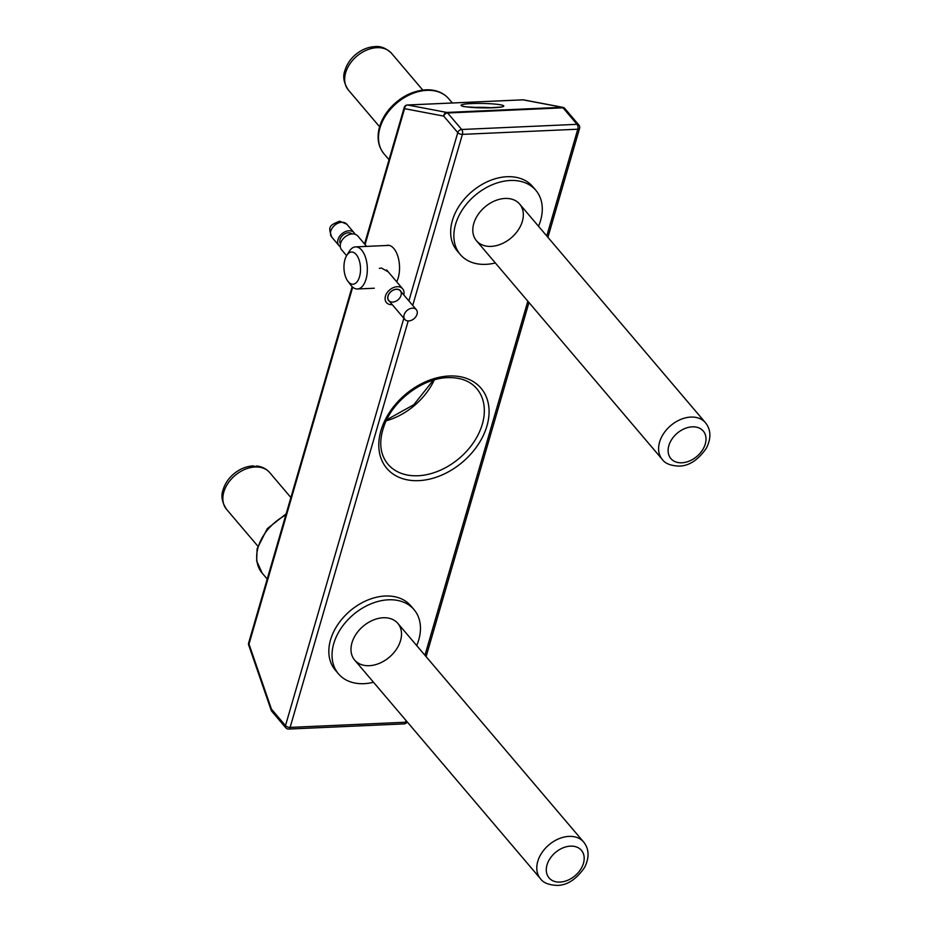 <?xml version="1.0" encoding="UTF-8"?>
<svg xmlns="http://www.w3.org/2000/svg" width="932" height="932" viewBox="0 0 932 932"><rect width="100%" height="100%" fill="white"/><g stroke="black" fill="none" stroke-linecap="round" stroke-linejoin="round"><path stroke-width="1.4" d="M401.04 291.669A7.701 5.51 139.6 0 0 400.434 290.714A7.701 5.51 139.6 0 0 390.997 291.506A7.701 5.51 139.6 0 0 388.691 300.687A7.701 5.51 139.6 0 0 389.541 301.444M346.599 255.659L341.625 249.811A10.625 7.607 -40.4 0 1 342.184 240.037A10.625 7.607 -40.4 0 1 352.331 233.944A10.625 7.607 -40.4 0 1 357.818 236.052L366.602 246.398M392.279 304.671A10.625 7.607 -40.4 0 1 386.465 302.585A10.625 7.607 -40.4 0 1 387.025 292.811A10.625 7.607 -40.4 0 1 397.172 286.718A10.625 7.607 -40.4 0 1 402.659 288.827A10.625 7.607 -40.4 0 1 403.777 294.896M351.97 233.967A7.538 5.394 139.6 0 0 348.37 232.779A7.538 5.394 139.6 0 0 341.333 236.868A7.538 5.394 139.6 0 0 340.506 243.706A7.538 5.394 139.6 0 1 343.023 235.05A7.538 5.394 139.6 0 1 351.97 233.967A7.538 5.394 139.6 0 0 348.37 232.779A7.538 5.394 139.6 0 0 341.333 236.868A7.538 5.394 139.6 0 0 340.506 243.706M396.415 289.328A7.538 5.394 139.6 0 0 389.215 293.65A7.538 5.394 139.6 0 0 388.819 300.593A7.538 5.394 139.6 0 0 398.057 299.813A7.538 5.394 139.6 0 0 400.306 290.819A7.538 5.394 139.6 0 0 396.415 289.328M386.256 245.512A21.25 10.904 87.4 0 1 387.665 245.267A21.25 10.904 87.4 0 1 398.418 258.327A21.25 10.904 87.4 0 1 396.683 281.79M365.064 244.592L404.558 108.66A3.542 3.017 -79.2 0 1 407.657 105.001A3.542 1.817 -92.6 0 0 407.435 104.99A3.542 3.542 0 0 0 404.197 107.541A3.542 1.678 16.2 0 0 404.558 108.66L443.737 116.104A3.542 2.54 -40.4 0 1 447.64 112.982L563.021 107.821A3.542 2.54 -40.4 0 1 564.85 108.52A3.542 3.542 0 0 0 562.812 107.331A3.542 3.017 100.8 0 0 562.217 107.285L446.836 112.446A3.542 3.017 100.8 0 0 443.737 116.104L457.775 132.624A3.542 1.678 16.2 0 0 462.412 134.371A3.542 1.817 -92.6 0 0 461.678 129.49A3.542 2.54 139.6 0 0 457.775 132.624L408.88 300.908M577.059 124.329A3.542 1.817 87.4 0 1 577.793 129.21A3.542 1.678 16.2 0 0 579.587 128.313A3.542 3.542 0 0 0 578.889 125.039A3.542 2.54 139.6 0 0 577.059 124.329L461.678 129.49L447.64 112.982A3.542 1.817 -92.6 0 0 446.836 112.446L407.657 105.001L523.038 99.841A3.542 3.017 -79.2 0 1 523.633 99.887A3.542 3.542 0 0 0 522.817 99.829A3.542 1.817 87.4 0 1 523.038 99.841L562.217 107.285A3.542 1.817 -92.6 0 1 563.021 107.821L577.059 124.329M403.836 318.266L285.483 725.655A3.542 2.54 139.6 0 0 285.821 727.81A3.542 3.542 0 0 0 288.675 729.057A3.542 1.817 -92.6 0 0 290.12 727.403A3.542 1.678 -163.8 0 1 285.483 725.655L271.445 709.136A3.542 1.515 161 0 0 271.142 710.149A3.542 1.515 161 0 0 271.387 710.487M407.051 721.729A3.542 1.678 -163.8 0 1 405.502 722.242A3.542 1.817 87.4 0 1 404.057 723.896A3.542 3.542 0 0 0 407.121 721.811M522.596 99.864A3.542 1.817 87.4 0 1 522.817 99.829L407.435 104.99A3.542 1.817 -92.6 0 0 406.993 105.118M248.693 645.095L271.142 710.149A3.542 3.542 0 0 0 271.783 711.291A3.542 2.54 -40.4 0 1 271.445 709.136L249.007 644.07A3.542 1.678 -163.8 0 1 248.646 642.952A3.542 3.542 0 0 0 248.693 645.095A3.542 1.515 -19 0 1 249.007 644.07L352.704 287.149M383.215 617.765A28.333 20.271 -40.4 0 1 397.836 623.38A28.333 20.271 -40.4 0 1 389.378 657.177A28.333 20.271 -40.4 0 1 354.661 660.077A28.333 20.271 -40.4 0 1 356.164 634.016A28.333 20.271 -40.4 0 1 383.215 617.765M416.697 645.573A49.582 35.486 139.6 0 0 414.029 609.621A49.582 35.486 139.6 0 0 388.434 599.8A49.582 35.486 139.6 0 0 341.089 628.238A49.582 35.486 139.6 0 0 338.467 673.836A49.582 35.486 139.6 0 0 373.522 682.271M338.467 673.836L335.264 670.061A49.582 35.486 -40.4 0 1 337.885 624.463A49.582 35.486 -40.4 0 1 385.231 596.026A49.582 35.486 -40.4 0 1 410.826 605.858L414.029 609.621M505.028 198.458A28.333 20.271 -40.4 0 1 519.66 204.073A28.333 20.271 -40.4 0 1 511.202 237.87A28.333 20.271 -40.4 0 1 476.485 240.771A28.333 20.271 -40.4 0 1 477.976 214.71A28.333 20.271 -40.4 0 1 505.028 198.458M538.51 226.266A49.582 35.486 139.6 0 0 535.853 190.314A49.582 35.486 139.6 0 0 510.247 180.493A49.582 35.486 139.6 0 0 462.913 208.931A49.582 35.486 139.6 0 0 460.292 254.529A49.582 35.486 139.6 0 0 495.335 262.952M460.292 254.529L457.088 250.755A49.582 35.486 -40.4 0 1 459.709 205.156A49.582 35.486 -40.4 0 1 507.043 176.719A49.582 35.486 -40.4 0 1 532.65 186.551L535.853 190.314M255.147 466.99A28.333 20.271 -40.4 0 1 269.709 472.606C266.331 468.773 261.962 466.571 256.603 466.012L255.077 466.99A7.083 3.635 -92.6 0 0 253.026 465.907C245.838 466.373 239.268 469.169 233.28 474.318C228.224 478.792 224.81 484.023 223.039 490.011C220.802 495.859 221.967 502.29 226.534 509.303A28.333 20.271 -40.4 0 1 228.025 483.242A28.333 20.271 -40.4 0 1 255.077 466.99M254.739 466.641L256.358 466.128M356.199 254.506A16.112 8.271 87.4 0 1 359.414 277.084A16.112 8.271 87.4 0 1 347.881 281.254A16.112 8.271 87.4 0 1 346.727 255.45A16.112 8.271 87.4 0 1 356.199 254.506M347.881 281.254L350.793 285.099A21.075 10.811 -92.6 0 0 357.434 288.99A21.075 10.811 -92.6 0 0 367.115 273.542A21.075 10.811 -92.6 0 0 361.674 250.114A21.075 10.811 -92.6 0 0 355.558 246.887A21.075 10.811 -92.6 0 0 349.279 251.36L346.727 255.45M379.359 268.404L381.398 268.008L388.236 271.853M340.297 246.7A9.914 7.095 -40.4 0 1 338.957 245.582A9.914 7.095 -40.4 0 1 341.916 233.757A9.914 7.095 -40.4 0 1 354.067 232.744A9.914 7.095 -40.4 0 1 354.964 234.247M412.433 308.166A7.538 5.394 139.6 0 0 405.234 312.5A7.538 5.394 139.6 0 0 404.838 319.431A7.538 5.394 139.6 0 0 414.076 318.662A7.538 5.394 139.6 0 0 416.324 309.669A7.538 5.394 139.6 0 0 412.433 308.166M472.908 107.46A17.836 1.852 -179 0 1 473.2 107.448A17.836 1.852 -179 0 1 491.898 107.797M412.725 305.416L462.412 134.371L577.793 129.21L546.769 235.982M406.002 720.494L405.502 722.242L290.12 727.403L408.216 320.934M527.827 301.187L424.945 655.289M449.142 375.992A61.85 44.27 139.6 0 0 380.419 456.517A61.85 44.27 139.6 0 0 472.268 452.404A61.85 44.27 139.6 0 0 449.142 375.992M476.776 388.656A58.32 41.73 -40.4 0 1 459.371 458.218A58.32 41.73 -40.4 0 1 387.91 464.183C379.266 453.465 378.45 439.496 385.452 422.289C395.424 398.477 423.932 378.147 447.698 377.646C460.431 377.297 470.124 380.967 476.776 388.656M386.116 420.845A58.32 41.73 139.6 0 0 434.3 379.895M471.441 103.58A21.366 2.213 1 0 0 472.07 107.425A21.366 2.213 1 0 0 503.804 106.003A21.366 2.213 1 0 0 471.441 103.58M267.204 579.04L262.183 573.133A42.499 30.418 -40.4 0 1 285.786 515.093M426.833 90.357A42.499 30.418 -40.4 0 1 448.77 98.78C443.143 92.466 435.489 89.484 425.796 89.822C411.723 90.917 399.478 97.452 389.063 109.405C383.868 115.708 380.477 122.418 378.905 129.513C376.936 139.101 378.637 147.198 384.007 153.815A42.499 30.418 -40.4 0 1 386.256 114.741A42.499 30.418 -40.4 0 1 426.833 90.357M391.522 53.299C386.163 48.161 380.606 45.924 374.839 46.6C367.662 47.054 361.08 49.862 355.104 55.011C350.048 59.485 346.634 64.716 344.863 70.692C342.627 76.552 343.78 82.983 348.347 89.996A28.333 20.271 -40.4 0 1 349.85 63.935A28.333 20.271 -40.4 0 1 376.901 47.683A28.333 20.271 -40.4 0 1 391.522 53.299L422.779 90.078M690.822 417.082A28.333 20.271 139.6 0 0 663.77 433.333A28.333 20.271 139.6 0 0 662.268 459.394C665.052 463.484 670.621 465.72 678.95 466.093C688.981 466.035 698.126 460.047 706.398 448.152C711.337 438.191 711.023 429.71 705.442 422.697A28.333 20.271 139.6 0 0 690.822 417.082M681.84 462.785A21.25 15.203 -40.4 0 1 673.894 436.537A21.25 15.203 -40.4 0 1 705.454 435.127A21.25 15.203 -40.4 0 1 681.84 462.785M568.998 836.388A28.333 20.271 139.6 0 0 541.946 852.64A28.333 20.271 139.6 0 0 540.455 878.701C543.228 882.79 548.797 885.027 557.138 885.4C567.157 885.342 576.314 879.365 584.585 867.459C589.525 857.498 589.199 849.017 583.63 842.004A28.333 20.271 139.6 0 0 568.998 836.388M560.015 882.091A21.25 15.203 -40.4 0 1 552.07 855.844A21.25 15.203 -40.4 0 1 583.63 854.434A21.25 15.203 -40.4 0 1 560.015 882.091M341.729 222.282A9.914 7.095 -40.4 0 1 346.855 224.251L339.679 221.199C328.705 225.556 328.18 226.907 331.745 237.089A9.914 7.095 -40.4 0 1 332.27 227.967A9.914 7.095 -40.4 0 1 341.729 222.282M402.659 288.827L386.629 269.965M400.306 290.819L416.324 309.669M388.819 300.593L404.838 319.431M501.439 107.017L488.496 107.879C468.819 107.168 460.338 106.586 463.041 106.12L463.402 106.341M386.594 419.854L413.866 404.686L433.252 380.209M404.057 723.896L288.675 729.057M271.783 711.291L285.821 727.81M404.197 107.541L364.552 243.986M352.156 286.66L248.646 642.952M579.587 128.313L547.911 237.334M528.968 302.539L426.099 656.641M523.633 99.887L562.812 107.331M564.85 108.52L578.889 125.039M262.183 573.133L256.661 560.936L257.081 548.82L267.239 528.712L286.147 513.858M452.335 102.974L448.77 98.78M389.028 159.733L384.007 153.815M348.347 89.996L379.604 126.764M476.485 240.771L662.268 459.394M519.66 204.073L705.442 422.697M226.534 509.303L257.78 546.07M354.661 660.077L540.455 878.701M269.709 472.606L290.889 497.537M397.836 623.38L583.63 842.004M389.087 245.384L355.558 246.887M374.28 288.233L357.434 288.99M354.067 232.744L346.855 224.251M338.957 245.582L331.745 237.089"/></g></svg>
